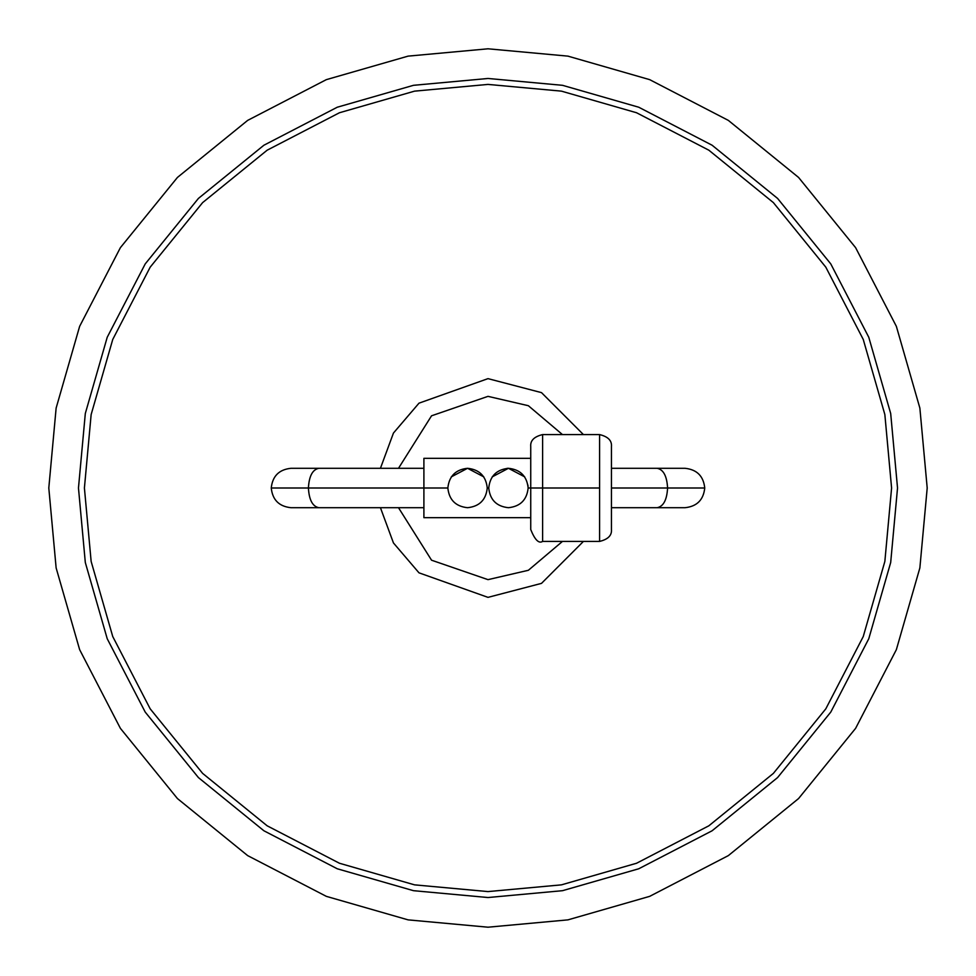 <?xml version="1.0" encoding="UTF-8"?>
<svg xmlns="http://www.w3.org/2000/svg" width="976" height="976" viewBox="0 0 976 976"><rect width="100%" height="100%" fill="white"/><g stroke="black" fill="none" stroke-linecap="round" stroke-linejoin="round"><path stroke-width="1.46" d="M528.15 488C526.894 476.117 520.33 469.554 508.447 468.297C496.564 469.554 490.001 476.117 488.744 488C490.001 499.883 496.564 506.446 508.447 507.703C520.33 506.446 526.894 499.883 528.15 488C526.894 499.883 520.33 506.446 508.447 507.703C496.564 506.446 490.001 499.883 488.744 488L487.256 488C485.999 476.117 479.436 469.554 467.553 468.297L467.541 468.297C455.67 469.554 449.106 476.117 447.85 488C449.106 499.883 455.67 506.446 467.553 507.703C479.436 506.446 485.999 499.883 487.256 488C485.999 499.883 479.436 506.446 467.553 507.703C455.67 506.446 449.106 499.883 447.85 488L308.416 488C309.075 499.883 312.552 506.446 318.859 507.703C312.552 506.446 309.075 499.883 308.416 488L423.901 488L423.901 458.33L423.901 488L447.85 488C449.106 476.117 455.67 469.554 467.553 468.297C479.436 469.554 485.999 476.117 487.256 488L488.744 488C490.001 476.117 496.564 469.554 508.447 468.297L508.435 468.297C520.33 469.554 526.894 476.117 528.15 488L530.737 488L530.737 529.541L530.737 446.459L530.737 488L542.607 488L528.15 488L527.931 485.06M451.29 476.874L467.553 468.297L483.803 476.874L467.553 468.297L451.29 476.874M492.197 476.874L508.447 468.297L524.71 476.874L508.447 468.297L492.197 476.874M611.452 529.541L611.452 488L611.452 529.541C611.952 535.434 607.999 539.386 599.581 541.412L542.607 541.412L542.607 488L599.581 488L599.581 434.588L599.581 541.412L599.581 488L542.607 488L542.607 541.412C538.813 543.827 534.86 539.862 530.737 529.541M611.452 446.459L611.452 488L667.584 488C666.925 476.117 663.448 469.554 657.141 468.297C663.448 469.554 666.925 476.117 667.584 488L611.452 488L611.452 446.459C611.952 440.566 607.999 436.614 599.581 434.588L542.607 434.588L542.607 488L542.607 434.588C534.189 436.614 530.224 440.566 530.737 446.459M308.416 488L271.255 488C272.499 499.883 279.075 506.446 290.958 507.703C279.075 506.446 272.499 499.883 271.255 488C272.499 476.117 279.075 469.554 290.958 468.297C279.075 469.554 272.499 476.117 271.255 488L308.416 488C309.075 476.117 312.552 469.554 318.859 468.297C312.552 469.554 309.075 476.117 308.416 488M667.584 488L704.745 488C703.501 476.117 696.925 469.554 685.042 468.297C696.925 469.554 703.501 476.117 704.745 488C703.501 499.883 696.925 506.446 685.042 507.703C696.925 506.446 703.501 499.883 704.745 488L667.584 488C666.925 499.883 663.448 506.446 657.141 507.703C663.448 506.446 666.925 499.883 667.584 488M508.386 468.297L507.252 468.334M927.2 488L919.868 567.922L896.358 649.662L855.61 728.34L798.563 798.563L728.34 855.61L649.662 896.358L567.922 919.868L488 927.2L408.078 919.868L326.338 896.358L247.66 855.61L177.437 798.563L120.39 728.34L79.642 649.662L56.132 567.922L48.8 488L56.132 567.922L79.642 649.662L120.39 728.34L177.437 798.563L247.66 855.61L326.338 896.358L408.078 919.868L488 927.2L567.922 919.868L649.662 896.358L728.34 855.61L798.563 798.563L855.61 728.34L896.358 649.662L919.868 567.922L927.2 488L919.868 408.078L896.358 326.338L855.61 247.66L798.563 177.437L728.34 120.39L649.662 79.642L567.922 56.132L488 48.8L408.078 56.132L326.338 79.642L247.66 120.39L177.437 177.437L120.39 247.66L79.642 326.338L56.132 408.078L48.8 488L56.132 408.078L79.642 326.338L120.39 247.66L177.437 177.437L247.66 120.39L326.338 79.642L408.078 56.132L488 48.8L567.922 56.132L649.662 79.642L728.34 120.39L798.563 177.437L855.61 247.66L896.358 326.338L919.868 408.078L927.2 488M78.47 488L85.315 413.482L107.226 337.257L145.229 263.898L198.421 198.421L263.898 145.229L337.257 107.226L413.482 85.315L488 78.47L562.518 85.315L638.743 107.226L712.102 145.229L777.579 198.421L830.771 263.898L868.774 337.257L890.685 413.482L897.53 488L890.685 413.482L868.774 337.257L830.771 263.898L777.579 198.421L712.102 145.229L638.743 107.226L562.518 85.315L488 78.47L413.482 85.315L337.257 107.226L263.898 145.229L198.421 198.421L145.229 263.898L107.226 337.257L85.315 413.482L78.47 488L85.315 562.518L107.226 638.743L145.229 712.102L198.421 777.579L263.898 830.771L337.257 868.774L413.482 890.685L488 897.53L562.518 890.685L638.743 868.774L712.102 830.771L777.579 777.579L830.771 712.102L868.774 638.743L890.685 562.518L897.53 488L890.685 413.482L868.774 337.257L830.771 263.898L777.579 198.421L712.102 145.229L638.743 107.226L562.518 85.315L488 78.47L413.482 85.315L337.257 107.226L263.898 145.229L198.421 198.421L145.229 263.898L107.226 337.257L85.315 413.482L78.47 488L85.315 562.518L107.226 638.743L145.229 712.102L198.421 777.579L263.898 830.771L337.257 868.774L413.482 890.685L488 897.53L562.518 890.685L638.743 868.774L712.102 830.771L777.579 777.579L830.771 712.102L868.774 638.743L890.685 562.518L897.53 488L890.685 562.518L868.774 638.743L830.771 712.102L777.579 777.579L712.102 830.771L638.743 868.774L562.518 890.685L488 897.53L413.482 890.685L337.257 868.774L263.898 830.771L198.421 777.579L145.229 712.102L107.226 638.743L85.315 562.518L78.47 488M891.588 488L884.854 561.444L863.248 636.559L825.806 708.844L773.382 773.382L708.844 825.806L636.559 863.248L561.444 884.854L488 891.588L414.556 884.854L339.441 863.248L267.156 825.806L202.618 773.382L150.194 708.844L112.752 636.559L91.146 561.444L84.412 488L91.146 561.444L112.752 636.559L150.194 708.844L202.618 773.382L267.156 825.806L339.441 863.248L414.556 884.854L488 891.588L561.444 884.854L636.559 863.248L708.844 825.806L773.382 773.382L825.806 708.844L863.248 636.559L884.854 561.444L891.588 488L884.854 414.556L863.248 339.441L825.806 267.156L773.382 202.618L708.844 150.194L636.559 112.752L561.444 91.146L488 84.412L414.556 91.146L339.441 112.752L267.156 150.194L202.618 202.618L150.194 267.156L112.752 339.441L91.146 414.556L84.412 488L91.146 414.556L112.752 339.441L150.194 267.156L202.618 202.618L267.156 150.194L339.441 112.752L414.556 91.146L488 84.412L561.444 91.146L636.559 112.752L708.844 150.194L773.382 202.618L825.806 267.156L863.248 339.441L884.854 414.556L891.588 488M562.469 541.412L528.358 570.289L488 579.646L431.551 560.2L398.501 507.703L431.551 560.2L488 579.646L528.358 570.289L562.469 541.412M380.433 507.703L393.45 542.949L418.985 572.827L488 597.361L541.509 583.367L583.428 541.412L541.509 583.367L488 597.361L418.985 572.827L393.45 542.949L380.433 507.703M380.433 468.297L393.45 433.051L418.985 403.173L488 378.639L541.509 392.633L583.428 434.588L541.509 392.633L488 378.639L418.985 403.173L393.45 433.051L380.433 468.297M562.469 434.588L528.358 405.711L488 396.354L431.551 415.8L398.501 468.297L431.551 415.8L488 396.354L528.358 405.711L562.469 434.588M423.901 488L423.901 517.67L423.901 488M530.737 458.33L423.901 458.33M423.901 507.703L290.958 507.703M611.452 468.297L685.042 468.297M685.042 507.703L611.452 507.703M290.958 468.297L423.901 468.297M423.901 517.67L530.737 517.67"/></g></svg>
